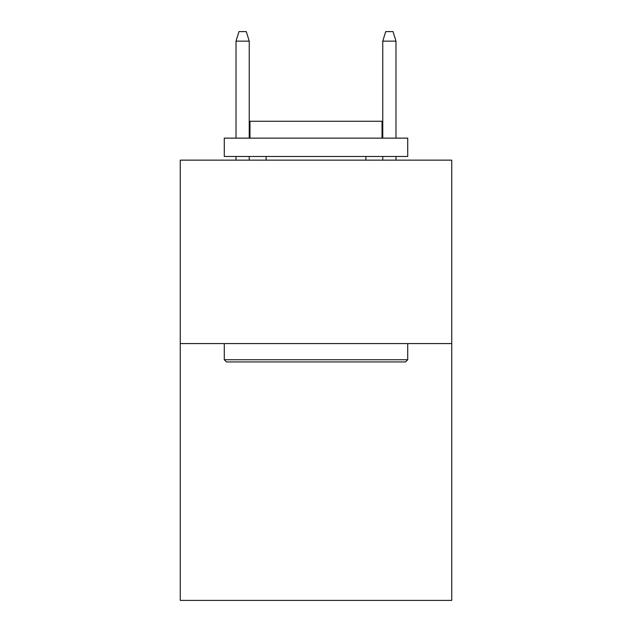 <?xml version="1.0" encoding="UTF-8"?>
<svg xmlns="http://www.w3.org/2000/svg" width="632" height="632" viewBox="0 0 632 632"><rect width="100%" height="100%" fill="white"/><g stroke="black" fill="none" stroke-linecap="round" stroke-linejoin="round"><path stroke-width="0.95" d="M451.746 343.587L451.746 600.4L180.254 600.4L180.254 160.149L451.746 160.149L451.746 343.587L180.254 343.587M226.485 361.931L224.281 359.734L407.719 359.734L405.515 361.931L226.485 361.931M407.719 138.139L407.719 156.483L224.281 156.483L224.281 138.139L407.719 138.139M249.964 138.139L249.964 121.265L382.036 121.265L382.036 138.139M407.719 343.587L407.719 359.734M224.281 343.587L224.281 359.734M365.896 156.483L365.896 160.149M266.104 156.483L266.104 160.149M249.229 138.139L249.229 41.135L236.02 41.135L236.02 138.139M236.02 156.483L236.02 160.149M249.229 156.483L249.229 160.149M236.02 41.135L238.959 31.6L246.29 31.6L249.229 41.135M382.771 41.135L385.71 31.6L393.041 31.6L395.98 41.135L382.771 41.135L382.771 138.139M382.771 156.483L382.771 160.149M395.98 41.135L395.98 138.139M395.98 156.483L395.98 160.149"/></g></svg>

